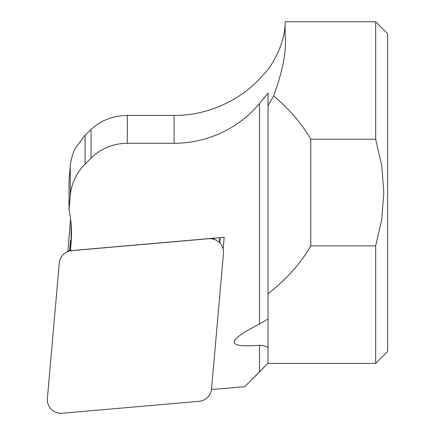 <?xml version="1.0" encoding="UTF-8"?>
<svg xmlns="http://www.w3.org/2000/svg" width="435" height="435" viewBox="0 0 435 435"><rect width="100%" height="100%" fill="white"/><g stroke="black" fill="none" stroke-linecap="round" stroke-linejoin="round"><path stroke-width="0.65" d="M375.666 21.75L387.628 33.707L387.628 351.458L375.666 363.415L375.666 245.922L381.767 219.479L383.8 192.58L381.767 165.664L375.666 139.238L375.666 21.75L285.126 21.75L285.126 36.17C286.752 50.232 282.929 70.16 273.658 95.945C289.558 109.37 301.923 123.801 310.753 139.238L375.666 139.238M375.666 245.922L310.753 245.922C300.879 263.175 286.638 279.123 268.042 293.777L268.042 363.078L244.807 386.644L212.345 389.477A13.664 13.534 180 0 1 211.54 389.091M268.042 347.902C267.541 346.635 264.692 345.754 259.505 345.265C225.841 348.043 225.841 340.975 259.505 324.042L266.78 319.703L267.683 319.393L268.042 319.703M70.595 219.039L67.844 251.441M223.144 249.092L224.177 237.287L71.269 250.614A13.664 13.534 0 0 1 70.508 249.163L70.508 240.435L69.627 250.457M70.508 249.163L71.084 242.632A111.273 110.191 180 0 0 71.503 233.084A111.273 110.191 180 0 0 69.024 209.958L69.024 180.465L70.291 166.203L70.291 195.532A51.248 50.748 0 0 1 85.108 164.044L91.062 158.144A51.248 50.748 0 0 1 127.303 143.278L174.087 143.278A111.039 109.963 180 0 0 259.505 103.579L268.042 93.112L268.042 105.618L273.658 95.945M69.024 209.958L70.291 195.532M70.291 166.203C70.9 159.89 72.563 153.914 75.288 148.281L85.108 135.133L91.062 129.494C100.936 120.359 113.018 115.666 127.303 115.411L174.087 115.411C209.3 115.83 242.648 98.386 261.071 77.202L268.042 69.611C284.506 46.066 285.023 27.764 285.126 23.294M268.042 363.078L253.339 378.124M310.753 139.238L310.753 245.922M219.403 242.54L219.833 237.668M220.251 237.63L219.784 242.926M268.042 293.777L268.042 105.618M62.189 413.25L199.132 401.315A13.664 13.534 180 0 0 211.546 389.01L223.459 253.382A13.664 13.534 180 0 0 208.648 238.728L71.704 250.663A13.664 13.534 180 0 0 59.285 262.974L47.371 398.596A13.664 13.534 180 0 0 62.189 413.25M70.834 249.831A5.34 5.285 180 0 0 70.301 250.087L66.251 252.322M259.505 371.952L259.505 345.265M71.084 223.536L71.084 242.632M127.303 115.411L127.303 143.278M174.087 115.411L174.087 143.278M91.062 129.494L91.062 158.144M85.108 135.133L85.108 164.044M259.505 324.042L259.505 103.579M375.666 363.415L268.042 363.415M212.688 238.288L216.494 240.386"/></g></svg>
